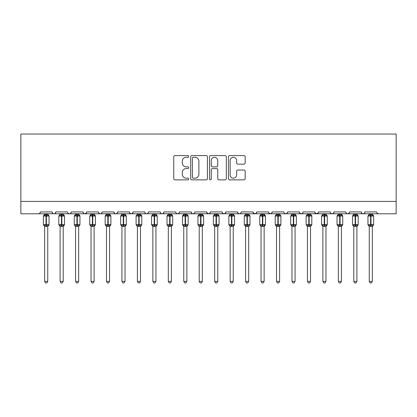 <?xml version="1.0" encoding="UTF-8"?>
<svg xmlns="http://www.w3.org/2000/svg" width="417" height="417" viewBox="0 0 417 417"><rect width="100%" height="100%" fill="white"/><g stroke="black" fill="none" stroke-linecap="round" stroke-linejoin="round"><path stroke-width="0.63" d="M188.713 156.438A0.85 0.85 0 0 0 187.864 155.588L174.968 155.588A1.215 1.215 0 0 0 173.753 156.802L173.753 178.648A1.215 1.215 0 0 0 174.968 179.863L187.864 179.863A0.85 0.85 0 0 0 188.713 179.013A0.85 0.85 0 0 0 187.864 178.163L186.196 178.163A3.883 3.883 0 0 1 182.312 174.28L182.312 172.456A3.883 3.883 0 0 1 186.196 168.572L187.864 168.572A0.85 0.85 0 0 0 188.713 167.723A0.85 0.85 0 0 0 187.864 166.873L186.196 166.873A3.883 3.883 0 0 1 182.312 162.99L182.312 161.171A3.883 3.883 0 0 1 186.196 157.287L187.864 157.287A0.85 0.85 0 0 0 188.713 156.438M243.971 164.142A1.215 1.215 0 0 0 245.186 162.927L245.186 156.802A1.215 1.215 0 0 0 243.971 155.588L229.652 155.588A1.215 1.215 0 0 0 228.438 156.802L228.438 178.648A1.215 1.215 0 0 0 229.652 179.863L243.971 179.863A1.215 1.215 0 0 0 245.186 178.648L245.186 171.246A1.215 1.215 0 0 0 243.971 170.032L237.841 170.032A1.215 1.215 0 0 0 236.632 171.246L236.632 174.916A3.247 3.247 0 0 1 233.384 178.163A3.247 3.247 0 0 1 230.137 174.916L230.137 160.535A3.247 3.247 0 0 1 233.384 157.287A3.247 3.247 0 0 1 236.632 160.535L236.632 162.927A1.215 1.215 0 0 0 237.841 164.142L243.971 164.142M20.85 201.421L396.15 201.421L396.15 134.029L20.85 134.029L20.85 213.785L38.473 213.785C39.453 213.822 40.074 213.202 40.324 211.93L52.073 211.93L52.751 213.363M207.437 156.802A1.215 1.215 0 0 0 206.222 155.588L191.903 155.588A1.215 1.215 0 0 0 190.689 156.802L190.689 178.648A1.215 1.215 0 0 0 191.903 179.863L206.222 179.863A1.215 1.215 0 0 0 207.437 178.648L207.437 156.802M210.778 155.588L225.097 155.588A1.215 1.215 0 0 1 226.311 156.802L226.311 178.648A1.215 1.215 0 0 1 225.097 179.863L218.967 179.863A1.215 1.215 0 0 1 217.757 178.648L217.757 169.787A1.215 1.215 0 0 0 216.543 168.572L212.477 168.572A1.215 1.215 0 0 0 211.263 169.787L211.263 179.013A0.85 0.85 0 0 1 210.413 179.863A0.85 0.85 0 0 1 209.563 179.013L209.563 156.802A1.215 1.215 0 0 1 210.778 155.588M38.473 213.785C39.453 213.822 40.074 213.202 40.324 211.93A1.856 1.856 0 0 1 38.473 213.785L53.929 213.785C52.943 213.822 52.328 213.202 52.073 211.93A1.856 1.856 0 0 0 53.929 213.785A1.856 1.856 0 0 0 55.784 211.93L67.533 211.93A1.856 1.856 0 0 0 69.384 213.785A1.856 1.856 0 0 0 71.239 211.93L82.988 211.93A1.856 1.856 0 0 0 84.844 213.785A1.856 1.856 0 0 0 86.7 211.93L98.443 211.93A1.856 1.856 0 0 0 100.299 213.785A1.856 1.856 0 0 0 102.155 211.93L113.904 211.93A1.856 1.856 0 0 0 115.759 213.785A1.856 1.856 0 0 0 117.61 211.93L129.359 211.93A1.856 1.856 0 0 0 131.214 213.785A1.856 1.856 0 0 0 133.07 211.93L144.819 211.93A1.856 1.856 0 0 0 146.669 213.785A1.856 1.856 0 0 0 148.525 211.93L160.274 211.93A1.856 1.856 0 0 0 162.13 213.785A1.856 1.856 0 0 0 163.985 211.93L175.729 211.93A1.856 1.856 0 0 0 177.585 213.785A1.856 1.856 0 0 0 179.44 211.93L191.189 211.93A1.856 1.856 0 0 0 193.045 213.785A1.856 1.856 0 0 0 194.895 211.93L206.644 211.93A1.856 1.856 0 0 0 208.5 213.785A1.856 1.856 0 0 0 210.356 211.93L222.105 211.93A1.856 1.856 0 0 0 223.955 213.785A1.856 1.856 0 0 0 225.811 211.93L237.56 211.93A1.856 1.856 0 0 0 239.415 213.785A1.856 1.856 0 0 0 241.271 211.93L253.015 211.93A1.856 1.856 0 0 0 254.87 213.785A1.856 1.856 0 0 0 256.726 211.93L268.475 211.93A1.856 1.856 0 0 0 270.331 213.785A1.856 1.856 0 0 0 272.181 211.93L283.93 211.93A1.856 1.856 0 0 0 285.786 213.785A1.856 1.856 0 0 0 287.641 211.93L299.39 211.93A1.856 1.856 0 0 0 301.241 213.785A1.856 1.856 0 0 0 303.096 211.93L314.845 211.93A1.856 1.856 0 0 0 316.701 213.785A1.856 1.856 0 0 0 318.557 211.93L330.3 211.93A1.856 1.856 0 0 0 332.156 213.785A1.856 1.856 0 0 0 334.012 211.93L345.761 211.93A1.856 1.856 0 0 0 347.616 213.785A1.856 1.856 0 0 0 349.467 211.93L361.216 211.93A1.856 1.856 0 0 0 363.071 213.785A1.856 1.856 0 0 0 364.927 211.93L376.676 211.93A1.856 1.856 0 0 0 378.527 213.785L377.333 213.353M364.927 211.93L364.583 213.009M55.107 213.363L55.784 211.93C55.529 213.202 54.914 213.822 53.929 213.785L363.071 213.785C362.086 213.822 361.471 213.202 361.216 211.93L361.893 213.363M349.467 211.93L348.789 213.363M348.81 213.353L347.616 213.785C346.631 213.822 346.011 213.202 345.761 211.93L346.438 213.363M334.012 211.93L333.334 213.363M333.35 213.353L332.156 213.785C331.171 213.822 330.556 213.202 330.3 211.93L330.65 213.009M318.557 211.93L317.879 213.363M314.845 211.93L315.523 213.363M299.39 211.93L300.068 213.363M287.641 211.93L286.964 213.363M268.673 212.769L270.331 213.785C271.311 213.822 271.931 213.202 272.181 211.93L271.503 213.363M256.726 211.93L256.048 213.363M253.015 211.93L253.692 213.363M237.56 211.93L238.237 213.363M225.811 211.93L225.133 213.363M222.105 211.93L222.782 213.363M210.356 211.93L209.678 213.363M206.644 211.93L207.322 213.363M194.239 213.353L193.045 213.785C192.06 213.822 191.439 213.202 191.189 211.93L191.867 213.363M176.391 213.353L177.585 213.785C178.57 213.822 179.19 213.202 179.44 211.93L178.763 213.363M160.274 211.93C160.524 213.202 161.144 213.822 162.13 213.785C163.115 213.822 163.73 213.202 163.985 211.93L163.308 213.363M144.819 211.93C145.069 213.202 145.689 213.822 146.669 213.785C147.654 213.822 148.275 213.202 148.525 211.93L147.847 213.363M130.021 213.353L131.214 213.785C132.199 213.822 132.815 213.202 133.07 211.93L132.392 213.363M129.359 211.93L130.036 213.363M114.581 213.363L113.904 211.93C114.154 213.202 114.774 213.822 115.759 213.785C116.739 213.822 117.359 213.202 117.61 211.93L116.932 213.363M99.121 213.363L98.443 211.93C98.699 213.202 99.314 213.822 100.299 213.785C101.284 213.822 101.904 213.202 102.155 211.93L101.477 213.363M86.496 212.769L84.844 213.785C83.859 213.822 83.238 213.202 82.988 211.93L83.666 213.363M396.15 201.421L396.15 213.785L363.071 213.785L364.265 213.353M67.533 211.93C67.783 213.202 68.404 213.822 69.384 213.785C70.369 213.822 70.989 213.202 71.239 211.93M206.848 212.769L208.5 213.785L209.694 213.353M222.761 213.353L223.955 213.785L225.154 213.353M238.222 213.353L239.415 213.785C240.4 213.822 241.016 213.202 241.271 211.93M253.218 212.769L254.87 213.785L256.064 213.353M284.592 213.353L285.786 213.785L286.979 213.353M300.047 213.353L301.241 213.785L302.44 213.353M315.043 212.769L316.701 213.785L318.353 212.769M193.238 157.287A0.85 0.85 0 0 0 192.388 158.137L192.388 177.314A0.85 0.85 0 0 0 193.238 178.163L194.994 178.163A3.883 3.883 0 0 0 198.883 174.28L198.883 161.171A3.883 3.883 0 0 0 194.994 157.287L193.238 157.287M217.757 160.592A3.247 3.247 0 0 0 214.51 157.345A3.247 3.247 0 0 0 211.263 160.592L211.263 165.658A1.215 1.215 0 0 0 212.477 166.873L216.543 166.873A1.215 1.215 0 0 0 217.757 165.658L217.757 160.592M44.655 281.366L47.746 281.366L46.819 282.971L45.583 282.971L44.655 281.366L44.655 226.353A1.36 1.298 180 0 0 43.941 225.216L44.207 224.82L46.016 225.253L46.016 224.7L46.386 224.7L46.386 215.485L48.195 215.923L48.638 215.464A0.62 0.62 0 0 1 49.044 216.042L43.358 216.042L43.358 224.7L46.016 224.7L46.016 215.485L44.207 215.923L43.941 215.526A1.36 1.298 -0 0 0 44.655 214.385L47.746 214.447L47.746 213.785M47.746 281.366L47.746 226.295L46.016 226.478L46.016 225.253L46.386 225.253L46.386 224.7L49.044 224.7A0.62 0.62 0 0 1 48.638 225.279L47.746 226.556M47.746 226.358L47.746 226.353A1.36 1.298 180 0 1 48.461 225.216L48.195 224.82L46.386 225.253L46.386 226.478M46.016 226.478L44.655 226.353M44.655 213.785L44.655 214.39M44.207 215.923L44.39 215.396M48.195 215.923L47.746 214.447M47.746 226.295L48.195 224.82M44.655 226.295L44.207 224.82M60.111 281.366L63.202 281.366L62.274 282.971L61.038 282.971L60.111 281.366L60.111 226.353A1.36 1.298 180 0 0 59.396 225.216L59.662 224.82L61.471 225.253L61.471 224.7L61.841 224.7L61.841 215.485L63.65 215.923L64.093 215.464A0.62 0.62 0 0 1 64.499 216.042L58.813 216.042L58.813 224.7L61.471 224.7L61.471 215.485L59.662 215.923L59.396 215.526A1.36 1.298 -0 0 0 60.111 214.385L63.202 214.447L63.202 213.785M63.202 281.366L63.202 226.295L61.471 226.478L61.471 225.253L61.841 225.253L61.841 224.7L64.499 224.7A0.62 0.62 0 0 1 64.093 225.279L63.202 226.556M63.202 226.358L63.202 226.353A1.36 1.298 180 0 1 63.916 225.216L63.65 224.82L61.841 225.253L61.841 226.478M61.471 226.478L60.111 226.353M60.111 213.785L60.111 214.39M59.662 215.923L59.845 215.396M63.65 215.923L63.202 214.447M63.202 226.295L63.65 224.82M60.111 226.295L59.662 224.82M75.571 281.366L78.662 281.366L77.734 282.971L76.499 282.971L75.571 281.366L75.571 226.353A1.36 1.298 180 0 0 74.852 225.216L75.117 224.82L76.926 225.253L76.926 224.7L77.301 224.7L77.301 215.485L79.11 215.923L79.553 215.464A0.62 0.62 0 0 1 79.96 216.042L74.268 216.042L74.268 224.7L76.926 224.7L76.926 215.485L75.117 215.923L74.852 215.526A1.36 1.298 -0 0 0 75.571 214.385L78.662 214.447L78.662 213.785M78.662 281.366L78.662 226.295L76.926 226.478L76.926 225.253L77.301 225.253L77.301 224.7L79.96 224.7A0.62 0.62 0 0 1 79.553 225.279L78.662 226.556M78.662 226.358L78.662 226.353A1.36 1.298 180 0 1 79.376 225.216L79.11 224.82L77.301 225.253L77.301 226.478M76.926 226.478L75.571 226.353M75.571 213.785L75.571 214.39M75.117 215.923L75.3 215.396M79.11 215.923L78.662 214.447M78.662 226.295L79.11 224.82M75.566 226.295L75.117 224.82M91.026 281.366L94.117 281.366L93.189 282.971L91.954 282.971L91.026 281.366L91.026 226.353A1.36 1.298 180 0 0 90.312 225.216L90.578 224.82L92.386 225.253L92.386 224.7L92.756 224.7L92.756 215.485L94.565 215.923L95.008 215.464A0.62 0.62 0 0 1 95.415 216.042L89.728 216.042L89.728 224.7L92.386 224.7L92.386 215.485L90.578 215.923L90.312 215.526A1.36 1.298 -0 0 0 91.026 214.385L94.117 214.447L94.117 213.785M94.117 281.366L94.117 226.295L92.386 226.478L92.386 225.253L92.756 225.253L92.756 224.7L95.415 224.7A0.62 0.62 0 0 1 95.008 225.279L94.117 226.556M94.117 226.358L94.117 226.353A1.36 1.298 180 0 1 94.831 225.216L94.565 224.82L92.756 225.253L92.756 226.478M92.386 226.478L91.026 226.353M91.026 213.785L91.026 214.39M90.578 215.923L90.76 215.396M94.565 215.923L94.117 214.447M94.117 226.295L94.565 224.82M91.026 226.295L90.578 224.82M106.481 281.366L109.572 281.366L108.644 282.971L107.409 282.971L106.481 281.366L106.481 226.353A1.36 1.298 180 0 0 105.767 225.216L106.033 224.82L107.841 225.253L107.841 224.7L108.212 224.7L108.212 215.485L110.02 215.923L110.469 215.464A0.62 0.62 0 0 1 110.875 216.042L105.183 216.042L105.183 224.7L107.841 224.7L107.841 215.485L106.033 215.923L105.767 215.526A1.36 1.298 -0 0 0 106.481 214.385L109.577 214.447L109.572 213.785M109.572 281.366L109.577 226.295L107.841 226.478L107.841 225.253L108.212 225.253L108.212 224.7L110.875 224.7A0.62 0.62 0 0 1 110.469 225.279L109.572 226.556M109.572 226.358L109.572 226.353A1.36 1.298 180 0 1 110.286 225.216L110.02 224.82L108.212 225.253L108.212 226.478M107.841 226.478L106.481 226.353M106.481 213.785L106.481 214.39M106.033 215.923L106.215 215.396M110.02 215.923L109.577 214.447M109.577 226.295L110.02 224.82M106.481 226.295L106.033 224.82M121.941 281.366L125.032 281.366L124.104 282.971L122.869 282.971L121.941 281.366L121.941 226.353A1.36 1.298 180 0 0 121.227 225.216L121.493 224.82L123.302 225.253L123.302 224.7L123.672 224.7L123.672 215.485L125.481 215.923L125.924 215.464A0.62 0.62 0 0 1 126.33 216.042L120.643 216.042L120.643 224.7L123.302 224.7L123.302 215.485L121.493 215.923L121.227 215.526A1.36 1.298 -0 0 0 121.941 214.385L125.032 214.447L125.032 213.785M125.032 281.366L125.032 226.295L123.302 226.478L123.302 225.253L123.672 225.253L123.672 224.7L126.33 224.7A0.62 0.62 0 0 1 125.924 225.279L125.032 226.556M125.032 226.358L125.032 226.353A1.36 1.298 180 0 1 125.746 225.216L125.481 224.82L123.672 225.253L123.672 226.478M123.302 226.478L121.941 226.353M121.941 213.785L121.941 214.39M121.493 215.923L121.675 215.396M125.481 215.923L125.032 214.447M125.032 226.295L125.481 224.82M121.941 226.295L121.493 224.82M137.396 281.366L140.487 281.366L139.559 282.971L138.324 282.971L137.396 281.366L137.396 226.353A1.36 1.298 180 0 0 136.682 225.216L136.948 224.82L138.757 225.253L138.757 224.7L139.127 224.7L139.127 215.485L140.936 215.923L141.379 215.464A0.62 0.62 0 0 1 141.785 216.042L136.098 216.042L136.098 224.7L138.757 224.7L138.757 215.485L136.948 215.923L136.682 215.526A1.36 1.298 -0 0 0 137.396 214.385L140.487 214.447L140.487 213.785M140.487 281.366L140.487 226.295L138.757 226.478L138.757 225.253L139.127 225.253L139.127 224.7L141.785 224.7A0.62 0.62 0 0 1 141.379 225.279L140.487 226.556M140.487 226.358L140.487 226.353A1.36 1.298 180 0 1 141.201 225.216L140.936 224.82L139.127 225.253L139.127 226.478M138.757 226.478L137.396 226.353M137.396 213.785L137.396 214.39M136.948 215.923L137.13 215.396M140.936 215.923L140.487 214.447M140.487 226.295L140.936 224.82M137.396 226.295L136.948 224.82M152.857 281.366L155.948 281.366L155.02 282.971L153.784 282.971L152.857 281.366L152.857 226.353A1.36 1.298 180 0 0 152.142 225.216L152.403 224.82L154.217 225.253L154.217 224.7L154.587 224.7L154.587 215.485L156.396 215.923L156.839 215.464A0.62 0.62 0 0 1 157.245 216.042L151.553 216.042L151.553 224.7L154.217 224.7L154.217 215.485L152.403 215.923L152.142 215.526A1.36 1.298 -0 0 0 152.857 214.385L155.948 214.447L155.948 213.785M155.948 281.366L155.948 226.295L154.217 226.478L154.217 225.253L154.587 225.253L154.587 224.7L157.245 224.7A0.62 0.62 0 0 1 156.839 225.279L155.948 226.556M155.948 226.358L155.948 226.353A1.36 1.298 180 0 1 156.662 225.216L156.396 224.82L154.587 225.253L154.587 226.478M154.217 226.478L152.857 226.353M152.857 213.785L152.857 214.39M152.403 215.923L152.586 215.396M156.396 215.923L155.948 214.447M155.948 226.295L156.396 224.82M152.851 226.295L152.403 224.82M168.312 281.366L171.403 281.366L170.475 282.971L169.239 282.971L168.312 281.366L168.312 226.353A1.36 1.298 180 0 0 167.598 225.216L167.863 224.82L169.672 225.253L169.672 224.7L170.042 224.7L170.042 215.485L171.851 215.923L172.294 215.464A0.62 0.62 0 0 1 172.701 216.042L167.014 216.042L167.014 224.7L169.672 224.7L169.672 215.485L167.863 215.923L167.598 215.526A1.36 1.298 -0 0 0 168.312 214.385L171.403 214.447L171.403 213.785M171.403 281.366L171.403 226.295L169.672 226.478L169.672 225.253L170.042 225.253L170.042 224.7L172.701 224.7A0.62 0.62 0 0 1 172.294 225.279L171.403 226.556M171.403 226.358L171.403 226.353A1.36 1.298 180 0 1 172.117 225.216L171.851 224.82L170.042 225.253L170.042 226.478M169.672 226.478L168.312 226.353M168.312 213.785L168.312 214.39M167.863 215.923L168.046 215.396M171.851 215.923L171.403 214.447M171.403 226.295L171.851 224.82M168.312 226.295L167.863 224.82M183.767 281.366L186.858 281.366L185.93 282.971L184.695 282.971L183.767 281.366L183.767 226.353A1.36 1.298 180 0 0 183.053 225.216L183.318 224.82L185.127 225.253L185.127 224.7L185.497 224.7L185.497 215.485L187.306 215.923L187.754 215.464A0.62 0.62 0 0 1 188.161 216.042L182.469 216.042L182.469 224.7L185.127 224.7L185.127 215.485L183.318 215.923L183.053 215.526A1.36 1.298 -0 0 0 183.767 214.385L186.863 214.447L186.858 213.785M186.858 281.366L186.863 226.295L185.127 226.478L185.127 225.253L185.497 225.253L185.497 224.7L188.161 224.7A0.62 0.62 0 0 1 187.754 225.279L186.858 226.556M186.858 226.358L186.858 226.353A1.36 1.298 180 0 1 187.572 225.216L187.306 224.82L185.497 225.253L185.497 226.478M185.127 226.478L183.767 226.353M183.767 213.785L183.767 214.39M183.318 215.923L183.501 215.396M187.306 215.923L186.863 214.447M186.863 226.295L187.306 224.82M183.767 226.295L183.318 224.82M199.227 281.366L202.318 281.366L201.39 282.971L200.155 282.971L199.227 281.366L199.227 226.353A1.36 1.298 180 0 0 198.513 225.216L198.779 224.82L200.587 225.253L200.587 224.7L200.958 224.7L200.958 215.485L202.766 215.923L203.209 215.464A0.62 0.62 0 0 1 203.616 216.042L197.929 216.042L197.929 224.7L200.587 224.7L200.587 215.485L198.779 215.923L198.513 215.526A1.36 1.298 -0 0 0 199.227 214.385L202.318 214.447L202.318 213.785M202.318 281.366L202.318 226.295L200.587 226.478L200.587 225.253L200.958 225.253L200.958 224.7L203.616 224.7A0.62 0.62 0 0 1 203.209 225.279L202.318 226.556M202.318 226.358L202.318 226.353A1.36 1.298 180 0 1 203.032 225.216L202.766 224.82L200.958 225.253L200.958 226.478M200.587 226.478L199.227 226.353M199.227 213.785L199.227 214.39M198.779 215.923L198.961 215.396M202.766 215.923L202.318 214.447M202.318 226.295L202.766 224.82M199.227 226.295L198.779 224.82M214.682 281.366L217.773 281.366L216.845 282.971L215.61 282.971L214.682 281.366L214.682 226.353A1.36 1.298 180 0 0 213.968 225.216L214.234 224.82L216.042 225.253L216.042 224.7L216.413 224.7L216.413 215.485L218.221 215.923L218.664 215.464A0.62 0.62 0 0 1 219.071 216.042L213.384 216.042L213.384 224.7L216.042 224.7L216.042 215.485L214.234 215.923L213.968 215.526A1.36 1.298 -0 0 0 214.682 214.385L217.773 214.447L217.773 213.785M217.773 281.366L217.773 226.295L216.042 226.478L216.042 225.253L216.413 225.253L216.413 224.7L219.071 224.7A0.62 0.62 0 0 1 218.664 225.279L217.773 226.556M217.773 226.358L217.773 226.353A1.36 1.298 180 0 1 218.487 225.216L218.221 224.82L216.413 225.253L216.413 226.478M216.042 226.478L214.682 226.353M214.682 213.785L214.682 214.39M214.234 215.923L214.416 215.396M218.221 215.923L217.773 214.447M217.773 226.295L218.221 224.82M214.682 226.295L214.234 224.82M230.142 281.366L233.233 281.366L232.305 282.971L231.07 282.971L230.142 281.366L230.142 226.353A1.36 1.298 180 0 0 229.428 225.216L229.694 224.82L231.503 225.253L231.503 224.7L231.873 224.7L231.873 215.485L233.682 215.923L234.125 215.464A0.62 0.62 0 0 1 234.531 216.042L228.839 216.042L228.839 224.7L231.503 224.7L231.503 215.485L229.694 215.923L229.428 215.526A1.36 1.298 -0 0 0 230.142 214.385L233.233 214.447L233.233 213.785M233.233 281.366L233.233 226.295L231.503 226.478L231.503 225.253L231.873 225.253L231.873 224.7L234.531 224.7A0.62 0.62 0 0 1 234.125 225.279L233.233 226.556M233.233 226.358L233.233 226.353A1.36 1.298 180 0 1 233.947 225.216L233.682 224.82L231.873 225.253L231.873 226.478M231.503 226.478L230.142 226.353M230.142 213.785L230.142 214.39M229.694 215.923L229.871 215.396M233.682 215.923L233.233 214.447M233.233 226.295L233.682 224.82M230.137 226.295L229.694 224.82M245.597 281.366L248.688 281.366L247.761 282.971L246.525 282.971L245.597 281.366L245.597 226.353A1.36 1.298 180 0 0 244.883 225.216L245.149 224.82L246.958 225.253L246.958 224.7L247.328 224.7L247.328 215.485L249.137 215.923L249.58 215.464A0.62 0.62 0 0 1 249.986 216.042L244.299 216.042L244.299 224.7L246.958 224.7L246.958 215.485L245.149 215.923L244.883 215.526A1.36 1.298 -0 0 0 245.597 214.385L248.688 214.447L248.688 213.785M248.688 281.366L248.688 226.295L246.958 226.478L246.958 225.253L247.328 225.253L247.328 224.7L249.986 224.7A0.62 0.62 0 0 1 249.58 225.279L248.688 226.556M248.688 226.358L248.688 226.353A1.36 1.298 180 0 1 249.402 225.216L249.137 224.82L247.328 225.253L247.328 226.478M246.958 226.478L245.597 226.353M245.597 213.785L245.597 214.39M245.149 215.923L245.332 215.396M249.137 215.923L248.688 214.447M248.688 226.295L249.137 224.82M245.597 226.295L245.149 224.82M261.052 281.366L264.143 281.366L263.216 282.971L261.98 282.971L261.052 281.366L261.052 226.353A1.36 1.298 180 0 0 260.338 225.216L260.604 224.82L262.413 225.253L262.413 224.7L262.783 224.7L262.783 215.485L264.597 215.923L265.04 215.464A0.62 0.62 0 0 1 265.447 216.042L259.755 216.042L259.755 224.7L262.413 224.7L262.413 215.485L260.604 215.923L260.338 215.526A1.36 1.298 -0 0 0 261.052 214.385L264.149 214.447L264.143 213.785M264.143 281.366L264.149 226.295L262.413 226.478L262.413 225.253L262.783 225.253L262.783 224.7L265.447 224.7A0.62 0.62 0 0 1 265.04 225.279L264.143 226.556M264.143 226.358L264.143 226.353A1.36 1.298 180 0 1 264.858 225.216L264.597 224.82L262.783 225.253L262.783 226.478M262.413 226.478L261.052 226.353M261.052 213.785L261.052 214.39M260.604 215.923L260.787 215.396M264.597 215.923L264.149 214.447M264.149 226.295L264.597 224.82M261.052 226.295L260.604 224.82M276.513 281.366L279.604 281.366L278.676 282.971L277.441 282.971L276.513 281.366L276.513 226.353A1.36 1.298 180 0 0 275.799 225.216L276.064 224.82L277.873 225.253L277.873 224.7L278.243 224.7L278.243 215.485L280.052 215.923L280.495 215.464A0.62 0.62 0 0 1 280.902 216.042L275.215 216.042L275.215 224.7L277.873 224.7L277.873 215.485L276.064 215.923L275.799 215.526A1.36 1.298 -0 0 0 276.513 214.385L279.604 214.447L279.604 213.785M279.604 281.366L279.604 226.295L277.873 226.478L277.873 225.253L278.243 225.253L278.243 224.7L280.902 224.7A0.62 0.62 0 0 1 280.495 225.279L279.604 226.556M279.604 226.358L279.604 226.353A1.36 1.298 180 0 1 280.318 225.216L280.052 224.82L278.243 225.253L278.243 226.478M277.873 226.478L276.513 226.353M276.513 213.785L276.513 214.39M276.064 215.923L276.247 215.396M280.052 215.923L279.604 214.447M279.604 226.295L280.052 224.82M276.513 226.295L276.064 224.82M291.968 281.366L295.059 281.366L294.131 282.971L292.896 282.971L291.968 281.366L291.968 226.353A1.36 1.298 180 0 0 291.254 225.216L291.519 224.82L293.328 225.253L293.328 224.7L293.698 224.7L293.698 215.485L295.507 215.923L295.955 215.464A0.62 0.62 0 0 1 296.357 216.042L290.67 216.042L290.67 224.7L293.328 224.7L293.328 215.485L291.519 215.923L291.254 215.526A1.36 1.298 -0 0 0 291.968 214.385L295.059 214.447L295.059 213.785M295.059 281.366L295.059 226.295L293.328 226.478L293.328 225.253L293.698 225.253L293.698 224.7L296.357 224.7A0.62 0.62 0 0 1 295.955 225.279L295.059 226.556M295.059 226.358L295.059 226.353A1.36 1.298 180 0 1 295.773 225.216L295.507 224.82L293.698 225.253L293.698 226.478M293.328 226.478L291.968 226.353M291.968 213.785L291.968 214.39M291.519 215.923L291.702 215.396M295.507 215.923L295.059 214.447M295.059 226.295L295.507 224.82M291.968 226.295L291.519 224.82M307.428 281.366L310.519 281.366L309.591 282.971L308.356 282.971L307.428 281.366L307.428 226.353A1.36 1.298 180 0 0 306.714 225.216L306.98 224.82L308.788 225.253L308.788 224.7L309.159 224.7L309.159 215.485L310.967 215.923L311.41 215.464A0.62 0.62 0 0 1 311.817 216.042L306.125 216.042L306.125 224.7L308.788 224.7L308.788 215.485L306.98 215.923L306.714 215.526A1.36 1.298 -0 0 0 307.428 214.385L310.519 214.447L310.519 213.785M310.519 281.366L310.519 226.295L308.788 226.478L308.788 225.253L309.159 225.253L309.159 224.7L311.817 224.7A0.62 0.62 0 0 1 311.41 225.279L310.519 226.556M310.519 226.358L310.519 226.353A1.36 1.298 180 0 1 311.233 225.216L310.967 224.82L309.159 225.253L309.159 226.478M308.788 226.478L307.428 226.353M307.428 213.785L307.428 214.39M306.98 215.923L307.157 215.396M310.967 215.923L310.519 214.447M310.519 226.295L310.967 224.82M307.423 226.295L306.98 224.82M322.883 281.366L325.974 281.366L325.046 282.971L323.811 282.971L322.883 281.366L322.883 226.353A1.36 1.298 180 0 0 322.169 225.216L322.435 224.82L324.244 225.253L324.244 224.7L324.614 224.7L324.614 215.485L326.422 215.923L326.865 215.464A0.62 0.62 0 0 1 327.272 216.042L321.585 216.042L321.585 224.7L324.244 224.7L324.244 215.485L322.435 215.923L322.169 215.526A1.36 1.298 -0 0 0 322.883 214.385L325.974 214.447L325.974 213.785M325.974 281.366L325.974 226.295L324.244 226.478L324.244 225.253L324.614 225.253L324.614 224.7L327.272 224.7A0.62 0.62 0 0 1 326.865 225.279L325.974 226.556M325.974 226.358L325.974 226.353A1.36 1.298 180 0 1 326.688 225.216L326.422 224.82L324.614 225.253L324.614 226.478M324.244 226.478L322.883 226.353M322.883 213.785L322.883 214.39M322.435 215.923L322.617 215.396M326.422 215.923L325.974 214.447M325.974 226.295L326.422 224.82M322.883 226.295L322.435 224.82M338.338 281.366L341.429 281.366L340.501 282.971L339.266 282.971L338.338 281.366L338.338 226.353A1.36 1.298 180 0 0 337.624 225.216L337.89 224.82L339.699 225.253L339.699 224.7L340.074 224.7L340.074 215.485L341.883 215.923L342.326 215.464A0.62 0.62 0 0 1 342.732 216.042L337.04 216.042L337.04 224.7L339.699 224.7L339.699 215.485L337.89 215.923L337.624 215.526A1.36 1.298 -0 0 0 338.338 214.385L341.434 214.447L341.429 213.785M341.429 281.366L341.434 226.295L339.699 226.478L339.699 225.253L340.074 225.253L340.074 224.7L342.732 224.7A0.62 0.62 0 0 1 342.326 225.279L341.429 226.556M341.429 226.358L341.429 226.353A1.36 1.298 180 0 1 342.148 225.216L341.883 224.82L340.074 225.253L340.074 226.478M339.699 226.478L338.338 226.353M338.338 213.785L338.338 214.39M337.89 215.923L338.072 215.396M341.883 215.923L341.434 214.447M341.434 226.295L341.883 224.82M338.338 226.295L337.89 224.82M353.798 281.366L356.889 281.366L355.962 282.971L354.726 282.971L353.798 281.366L353.798 226.353A1.36 1.298 180 0 0 353.084 225.216L353.35 224.82L355.159 225.253L355.159 224.7L355.529 224.7L355.529 215.485L357.338 215.923L357.781 215.464A0.62 0.62 0 0 1 358.187 216.042L352.501 216.042L352.501 224.7L355.159 224.7L355.159 215.485L353.35 215.923L353.084 215.526A1.36 1.298 -0 0 0 353.798 214.385L356.889 214.447L356.889 213.785M356.889 281.366L356.889 226.295L355.159 226.478L355.159 225.253L355.529 225.253L355.529 224.7L358.187 224.7A0.62 0.62 0 0 1 357.781 225.279L356.889 226.556M356.889 226.358L356.889 226.353A1.36 1.298 180 0 1 357.604 225.216L357.338 224.82L355.529 225.253L355.529 226.478M355.159 226.478L353.798 226.353M353.798 213.785L353.798 214.39M353.35 215.923L353.533 215.396M357.338 215.923L356.889 214.447M356.889 226.295L357.338 224.82M353.798 226.295L353.35 224.82M369.253 281.366L372.345 281.366L371.417 282.971L370.181 282.971L369.253 281.366L369.253 226.353A1.36 1.298 180 0 0 368.539 225.216L368.805 224.82L370.614 225.253L370.614 224.7L370.984 224.7L370.984 215.485L372.793 215.923L373.241 215.464A0.62 0.62 0 0 1 373.642 216.042L367.956 216.042L367.956 224.7L370.614 224.7L370.614 215.485L368.805 215.923L368.539 215.526A1.36 1.298 -0 0 0 369.253 214.385L372.345 214.447L372.345 213.785M372.345 281.366L372.345 226.295L370.614 226.478L370.614 225.253L370.984 225.253L370.984 224.7L373.642 224.7A0.62 0.62 0 0 1 373.241 225.279L372.345 226.556M372.345 226.358L372.345 226.353A1.36 1.298 180 0 1 373.059 225.216L372.793 224.82L370.984 225.253L370.984 226.478M370.614 226.478L369.253 226.353M369.253 213.785L369.253 214.39M368.805 215.923L368.988 215.396M372.793 215.923L372.345 214.447M372.345 226.295L372.793 224.82M369.253 226.295L368.805 224.82M46.386 214.265L46.386 215.485L46.016 215.485L46.016 214.265M48.461 215.526A1.36 1.298 -0 0 1 47.746 214.385M61.841 214.265L61.841 215.485L61.471 215.485L61.471 214.265M63.916 215.526A1.36 1.298 -0 0 1 63.202 214.385M77.301 214.265L77.301 215.485L76.926 215.485L76.926 214.265M79.376 215.526A1.36 1.298 -0 0 1 78.662 214.385M92.756 214.265L92.756 215.485L92.386 215.485L92.386 214.265M94.831 215.526A1.36 1.298 -0 0 1 94.117 214.385M108.212 214.265L108.212 215.485L107.841 215.485L107.841 214.265M110.286 215.526A1.36 1.298 -0 0 1 109.572 214.385M123.672 214.265L123.672 215.485L123.302 215.485L123.302 214.265M125.746 215.526A1.36 1.298 -0 0 1 125.032 214.385M139.127 214.265L139.127 215.485L138.757 215.485L138.757 214.265M141.201 215.526A1.36 1.298 -0 0 1 140.487 214.385M154.587 214.265L154.587 215.485L154.217 215.485L154.217 214.265M156.662 215.526A1.36 1.298 -0 0 1 155.948 214.385M170.042 214.265L170.042 215.485L169.672 215.485L169.672 214.265M172.117 215.526A1.36 1.298 -0 0 1 171.403 214.385M185.497 214.265L185.497 215.485L185.127 215.485L185.127 214.265M187.572 215.526A1.36 1.298 -0 0 1 186.858 214.385M200.958 214.265L200.958 215.485L200.587 215.485L200.587 214.265M203.032 215.526A1.36 1.298 -0 0 1 202.318 214.385M216.413 214.265L216.413 215.485L216.042 215.485L216.042 214.265M218.487 215.526A1.36 1.298 -0 0 1 217.773 214.385M231.873 214.265L231.873 215.485L231.503 215.485L231.503 214.265M233.947 215.526A1.36 1.298 -0 0 1 233.233 214.385M247.328 214.265L247.328 215.485L246.958 215.485L246.958 214.265M249.402 215.526A1.36 1.298 -0 0 1 248.688 214.385M262.783 214.265L262.783 215.485L262.413 215.485L262.413 214.265M264.858 215.526A1.36 1.298 -0 0 1 264.143 214.385M278.243 214.265L278.243 215.485L277.873 215.485L277.873 214.265M280.318 215.526A1.36 1.298 -0 0 1 279.604 214.385M293.698 214.265L293.698 215.485L293.328 215.485L293.328 214.265M295.773 215.526A1.36 1.298 -0 0 1 295.059 214.385M309.159 214.265L309.159 215.485L308.788 215.485L308.788 214.265M311.233 215.526A1.36 1.298 -0 0 1 310.519 214.385M324.614 214.265L324.614 215.485L324.244 215.485L324.244 214.265M326.688 215.526A1.36 1.298 -0 0 1 325.974 214.385M340.074 214.265L340.074 215.485L339.699 215.485L339.699 214.265M342.148 215.526A1.36 1.298 -0 0 1 341.429 214.385M355.529 214.265L355.529 215.485L355.159 215.485L355.159 214.265M357.604 215.526A1.36 1.298 -0 0 1 356.889 214.385M370.984 214.265L370.984 215.485L370.614 215.485L370.614 214.265M373.059 215.526A1.36 1.298 -0 0 1 372.345 214.385M49.044 224.7L49.044 216.042M44.655 226.556L43.358 224.7M44.655 214.187L43.358 216.042M48.638 215.464L47.746 214.187M64.499 224.7L64.499 216.042M60.111 226.556L58.813 224.7M60.111 214.187L58.813 216.042M64.093 215.464L63.202 214.187M79.96 224.7L79.96 216.042M75.571 226.556L74.268 224.7M75.571 214.187L74.268 216.042M79.553 215.464L78.662 214.187M95.415 224.7L95.415 216.042M91.026 226.556L89.728 224.7M91.026 214.187L89.728 216.042M95.008 215.464L94.117 214.187M110.875 224.7L110.875 216.042M106.481 226.556L105.183 224.7M106.481 214.187L105.183 216.042M110.469 215.464L109.572 214.187M126.33 224.7L126.33 216.042M121.941 226.556L120.643 224.7M121.941 214.187L120.643 216.042M125.924 215.464L125.032 214.187M141.785 224.7L141.785 216.042M137.396 226.556L136.098 224.7M137.396 214.187L136.098 216.042M141.379 215.464L140.487 214.187M157.245 224.7L157.245 216.042M152.857 226.556L151.553 224.7M152.857 214.187L151.553 216.042M156.839 215.464L155.948 214.187M172.701 224.7L172.701 216.042M168.312 226.556L167.014 224.7M168.312 214.187L167.014 216.042M172.294 215.464L171.403 214.187M188.161 224.7L188.161 216.042M183.767 226.556L182.469 224.7M183.767 214.187L182.469 216.042M187.754 215.464L186.858 214.187M203.616 224.7L203.616 216.042M199.227 226.556L197.929 224.7M199.227 214.187L197.929 216.042M203.209 215.464L202.318 214.187M219.071 224.7L219.071 216.042M214.682 226.556L213.384 224.7M214.682 214.187L213.384 216.042M218.664 215.464L217.773 214.187M234.531 224.7L234.531 216.042M230.142 226.556L228.839 224.7M230.142 214.187L228.839 216.042M234.125 215.464L233.233 214.187M249.986 224.7L249.986 216.042M245.597 226.556L244.299 224.7M245.597 214.187L244.299 216.042M249.58 215.464L248.688 214.187M265.447 224.7L265.447 216.042M261.052 226.556L259.755 224.7M261.052 214.187L259.755 216.042M265.04 215.464L264.143 214.187M280.902 224.7L280.902 216.042M276.513 226.556L275.215 224.7M276.513 214.187L275.215 216.042M280.495 215.464L279.604 214.187M296.357 224.7L296.357 216.042M291.968 226.556L290.67 224.7M291.968 214.187L290.67 216.042M295.955 215.464L295.059 214.187M311.817 224.7L311.817 216.042M307.428 226.556L306.125 224.7M307.428 214.187L306.125 216.042M311.41 215.464L310.519 214.187M327.272 224.7L327.272 216.042M322.883 226.556L321.585 224.7M322.883 214.187L321.585 216.042M326.865 215.464L325.974 214.187M342.732 224.7L342.732 216.042M338.338 226.556L337.04 224.7M338.338 214.187L337.04 216.042M342.326 215.464L341.429 214.187M358.187 224.7L358.187 216.042M353.798 226.556L352.501 224.7M353.798 214.187L352.501 216.042M357.781 215.464L356.889 214.187M373.642 224.7L373.642 216.042M369.253 226.556L367.956 224.7M369.253 214.187L367.956 216.042M373.241 215.464L372.345 214.187"/></g></svg>
